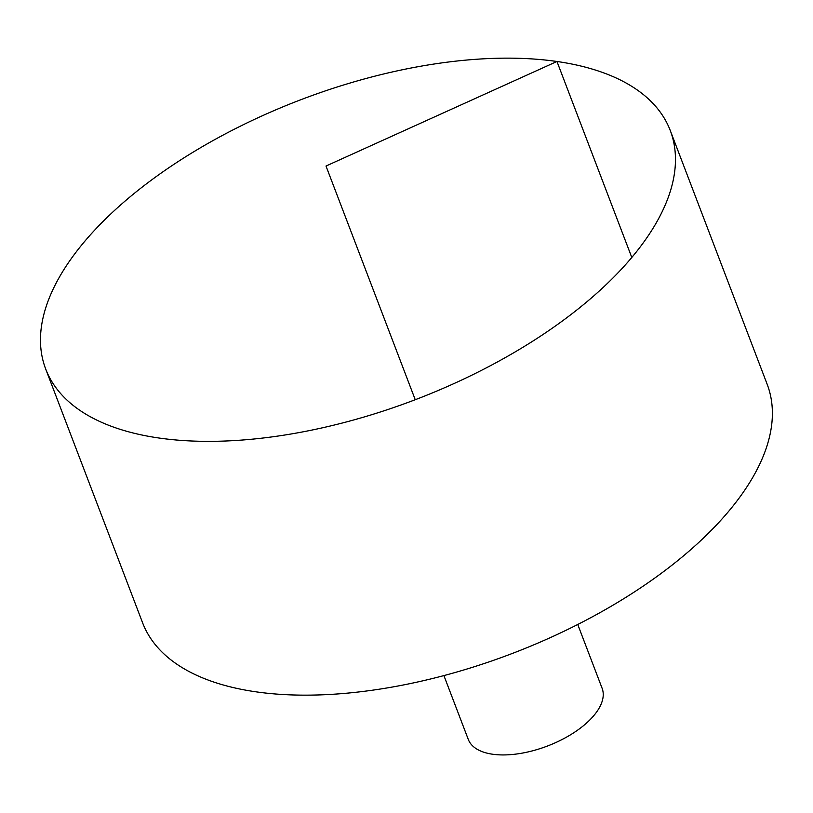 <?xml version="1.0" encoding="UTF-8"?>
<svg xmlns="http://www.w3.org/2000/svg" width="813" height="813" viewBox="0 0 813 813"><rect width="100%" height="100%" fill="white"/><g stroke="black" fill="none" stroke-linecap="round" stroke-linejoin="round"><path stroke-width="1.22" d="M110.568 214.144A334.285 160.527 159.1 0 1 435.9 63.749A334.285 160.527 159.1 0 1 670.258 130.497A334.285 160.527 159.1 0 1 415.24 399.722A334.285 160.527 159.1 0 1 45.68 369A334.285 160.527 159.1 0 1 110.568 214.144M670.258 130.497L767.177 384.295A334.285 160.527 159.1 0 1 512.16 653.52A334.285 160.527 159.1 0 1 142.6 622.799L45.68 369M577.748 624.486L602.128 688.326A71.635 34.4 159.1 0 1 547.474 746.019A71.635 34.4 159.1 0 1 468.288 739.434L443.908 675.593M415.24 399.722L326.003 166.035L556.956 61.483L631.792 257.467"/></g></svg>
